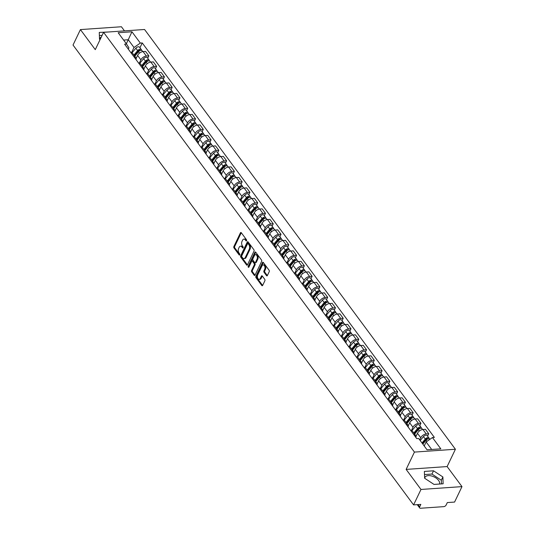 <?xml version="1.0" encoding="UTF-8"?>
<svg xmlns="http://www.w3.org/2000/svg" width="535" height="535" viewBox="0 0 535 535"><rect width="100%" height="100%" fill="white"/><g stroke="black" fill="none" stroke-linecap="round" stroke-linejoin="round"><path stroke-width="0.8" d="M246.575 240.737A0.709 0.428 -94 0 0 246.488 239.74L241.292 232.718A1.01 0.609 -94 0 0 240.857 232.478A1.01 0.609 -94 0 0 240.436 232.825L233.862 246.541A1.01 0.609 -94 0 0 233.989 247.966L239.185 254.981A0.709 0.428 -94 0 0 239.693 253.918L239.025 253.008A3.23 1.946 -94 0 1 238.63 248.454L239.172 247.31A3.23 1.946 -94 0 1 240.516 246.2A3.23 1.946 -94 0 1 241.907 246.983L242.582 247.892A0.709 0.428 -94 0 0 243.091 246.829L242.422 245.919A3.23 1.946 -94 0 1 242.021 241.365L242.569 240.222A3.23 1.946 -94 0 1 243.913 239.112A3.23 1.946 -94 0 1 245.304 239.901L245.98 240.803A0.709 0.428 -94 0 0 246.575 240.737L245.98 240.803M99.61 39.296A8.025 4.394 -154.4 0 1 99.844 38.393A8.025 4.394 -154.4 0 1 101.309 37.049M424.716 478.303A8.025 4.394 -154.4 0 1 424.957 477.401A8.025 4.394 -154.4 0 1 431.116 475.862A8.025 4.394 -154.4 0 1 438.586 480.423A8.025 4.394 -154.4 0 1 439.556 484.035M266.524 275.645A1.01 0.609 -94 0 0 266.958 275.893A1.01 0.609 -94 0 0 267.38 275.545L269.225 271.693A1.01 0.609 -94 0 0 269.098 270.269L263.327 262.478A1.01 0.609 -94 0 0 262.892 262.23A1.01 0.609 -94 0 0 262.471 262.578L255.897 276.294A1.01 0.609 -94 0 0 256.024 277.718L261.796 285.516A1.01 0.609 -94 0 0 262.23 285.757A1.01 0.609 -94 0 0 262.652 285.409L264.878 280.761A1.01 0.609 -94 0 0 264.751 279.344L262.284 276.007A1.01 0.609 -94 0 0 261.849 275.759A1.01 0.609 -94 0 0 261.428 276.107L260.324 278.414A2.702 1.625 -94 0 1 259.201 279.344A2.702 1.625 -94 0 1 257.602 277.819A2.702 1.625 -94 0 1 257.709 274.876L262.036 265.848A2.702 1.625 -94 0 1 263.153 264.919A2.702 1.625 -94 0 1 264.758 266.443A2.702 1.625 -94 0 1 264.651 269.379L263.929 270.884A1.01 0.609 -94 0 0 264.056 272.308L266.524 275.645L267.346 275.585A1.01 0.609 -94 0 0 267.353 275.599M414.431 452.088L406.132 469.402L420.985 489.458L413.582 504.906L73.021 45.04L80.424 29.585L95.277 49.641L103.569 32.327L414.431 452.088L455.419 449.253L144.564 29.492L103.569 32.327M254.011 251.149A1.01 0.609 -94 0 0 253.884 249.731L248.113 241.934A1.01 0.609 -94 0 0 247.678 241.693A1.01 0.609 -94 0 0 247.257 242.034L240.69 255.757A1.01 0.609 -94 0 0 240.81 257.174L246.582 264.972A1.01 0.609 -94 0 0 247.016 265.22A1.01 0.609 -94 0 0 247.437 264.872L254.011 251.149M255.723 252.206L261.495 260.003A1.01 0.609 -94 0 1 261.615 261.421L255.041 275.144A1.01 0.609 -94 0 1 254.627 275.485A1.01 0.609 -94 0 1 254.192 275.244L251.717 271.907A1.01 0.609 -94 0 1 251.597 270.483L254.259 264.919A1.01 0.609 -94 0 0 254.138 263.501L252.5 261.287A1.01 0.609 -94 0 0 252.065 261.04A1.01 0.609 -94 0 0 251.644 261.388L248.869 267.179A0.709 0.428 -94 0 1 248.186 266.256L254.867 252.306A1.01 0.609 -94 0 1 255.289 251.958A1.01 0.609 -94 0 1 255.723 252.206M420.985 489.458L461.979 486.616L454.576 502.071L447.32 502.572L446.163 504.98A2.06 1.197 143.5 0 1 443.782 506.645L420.584 508.25A2.06 1.197 143.5 0 1 419.667 507.922L417.246 504.652M124.474 30.876L121.418 26.75L80.424 29.585M461.979 486.616L447.126 466.567L455.419 449.253M413.582 504.906L420.838 504.405L419.687 506.812A2.06 1.197 143.5 0 0 419.667 507.922M134.044 56.891A4.735 2.749 -36.5 0 1 135.837 57.653L132.546 53.212A4.735 2.749 143.5 0 0 130.754 52.45M139.354 63.063L140.886 59.86A4.735 2.749 -36.5 0 1 146.369 56.028L143.079 51.587A4.735 2.749 143.5 0 0 137.595 55.419L136.151 58.435M143.079 51.587L145.58 51.413L148.87 55.854L147.72 58.248M135.837 57.653A4.735 2.749 -36.5 0 1 136.044 59.592M146.369 56.028L148.87 55.854M141.815 67.39A4.735 2.749 -36.5 0 1 143.614 68.152L140.324 63.712A4.735 2.749 143.5 0 0 138.532 62.943M155.498 68.747L156.641 66.347L153.358 61.906L150.857 62.08A4.735 2.749 143.5 0 0 145.373 65.912L143.928 68.935M143.614 68.152A4.735 2.749 -36.5 0 1 143.821 70.092M147.125 73.556L148.663 70.352A4.735 2.749 -36.5 0 1 154.147 66.521L156.641 66.347M149.593 77.883A4.735 2.749 -36.5 0 1 151.385 78.652L148.095 74.204A4.735 2.749 143.5 0 0 146.302 73.442M163.269 79.24L164.419 76.846L161.129 72.406L158.627 72.579A4.735 2.749 143.5 0 0 153.144 76.411L151.699 79.434M151.385 78.652A4.735 2.749 -36.5 0 1 151.592 80.584M154.903 84.055L156.434 80.852A4.735 2.749 -36.5 0 1 161.918 77.02L164.419 76.846M157.364 88.382A4.735 2.749 -36.5 0 1 159.156 89.144L155.872 84.704A4.735 2.749 143.5 0 0 154.08 83.941M171.046 89.74L172.19 87.345L168.906 82.905L166.405 83.079A4.735 2.749 143.5 0 0 160.921 86.911L159.47 89.927M159.156 89.144A4.735 2.749 -36.5 0 1 159.37 91.084M162.673 94.555L164.212 91.351A4.735 2.749 -36.5 0 1 169.689 87.519L172.19 87.345M165.141 98.881A4.735 2.749 -36.5 0 1 166.933 99.644L163.643 95.203A4.735 2.749 143.5 0 0 161.851 94.441M178.817 100.239L179.967 97.845L176.677 93.398L174.176 93.571A4.735 2.749 143.5 0 0 168.692 97.403L167.248 100.426M166.933 99.644A4.735 2.749 -36.5 0 1 167.141 101.583M170.451 105.054L171.982 101.851A4.735 2.749 -36.5 0 1 177.466 98.012L179.967 97.845M172.912 109.374A4.735 2.749 -36.5 0 1 174.704 110.143L171.421 105.703A4.735 2.749 143.5 0 0 169.622 104.934M186.595 110.738L187.738 108.337L184.448 103.897L181.953 104.071A4.735 2.749 143.5 0 0 176.47 107.903L175.019 110.926M174.704 110.143A4.735 2.749 -36.5 0 1 174.912 112.076M178.222 115.547L179.76 112.343A4.735 2.749 -36.5 0 1 185.237 108.511L187.738 108.337M180.69 119.873A4.735 2.749 -36.5 0 1 182.482 120.636L179.192 116.195A4.735 2.749 143.5 0 0 177.399 115.433M194.365 121.231L195.516 118.837L192.225 114.396L189.724 114.57A4.735 2.749 143.5 0 0 184.241 118.402L182.796 121.418M182.482 120.636A4.735 2.749 -36.5 0 1 182.689 122.575M185.999 126.046L187.531 122.843A4.735 2.749 -36.5 0 1 193.015 119.011L195.516 118.837M188.46 130.373A4.735 2.749 -36.5 0 1 190.253 131.135L186.962 126.695A4.735 2.749 143.5 0 0 185.17 125.932M202.143 131.73L203.287 129.336L199.996 124.896L197.495 125.063A4.735 2.749 143.5 0 0 192.018 128.902L190.567 131.918M190.253 131.135A4.735 2.749 -36.5 0 1 190.46 133.075M193.77 136.545L195.302 133.342A4.735 2.749 -36.5 0 1 200.785 129.51L203.287 129.336M196.238 140.872A4.735 2.749 -36.5 0 1 198.03 141.635L194.74 137.194A4.735 2.749 143.5 0 0 192.948 136.425M209.914 142.23L211.064 139.829L207.774 135.388L205.273 135.562A4.735 2.749 143.5 0 0 199.789 139.394L198.345 142.417M198.03 141.635A4.735 2.749 -36.5 0 1 198.238 143.567M201.541 147.038L203.079 143.835A4.735 2.749 -36.5 0 1 208.563 140.003L211.064 139.829M204.009 151.365A4.735 2.749 -36.5 0 1 205.801 152.127L202.511 147.687A4.735 2.749 143.5 0 0 200.719 146.924M217.685 152.722L218.835 150.328L215.545 145.888L213.044 146.062A4.735 2.749 143.5 0 0 207.567 149.894L206.115 152.916M205.801 152.127A4.735 2.749 -36.5 0 1 206.008 154.067M209.319 157.537L210.85 154.334A4.735 2.749 -36.5 0 1 216.334 150.502L218.835 150.328M211.786 161.864A4.735 2.749 -36.5 0 1 213.579 162.627L210.288 158.186A4.735 2.749 143.5 0 0 208.496 157.424M225.462 163.222L226.613 160.828L223.322 156.387L220.821 156.561A4.735 2.749 143.5 0 0 215.337 160.393L213.893 163.409M213.579 162.627A4.735 2.749 -36.5 0 1 213.786 164.566M217.09 168.037L218.628 164.833A4.735 2.749 -36.5 0 1 224.111 161.002L226.613 160.828M219.557 172.364A4.735 2.749 -36.5 0 1 221.35 173.126L218.059 168.685A4.735 2.749 143.5 0 0 216.267 167.923M233.233 173.721L234.383 171.327L231.093 166.88L228.592 167.054A4.735 2.749 143.5 0 0 223.115 170.886L221.664 173.908M221.35 173.126A4.735 2.749 -36.5 0 1 221.557 175.065M224.867 178.536L226.399 175.333A4.735 2.749 -36.5 0 1 231.882 171.494L234.383 171.327M227.335 182.856A4.735 2.749 -36.5 0 1 229.127 183.625L225.837 179.185A4.735 2.749 143.5 0 0 224.045 178.416M241.011 184.221L242.154 181.82L238.871 177.379L236.37 177.553A4.735 2.749 143.5 0 0 230.886 181.385L229.441 184.408M229.127 183.625A4.735 2.749 -36.5 0 1 229.334 185.558M232.638 189.029L234.176 185.826A4.735 2.749 -36.5 0 1 239.66 181.994L242.154 181.82M235.106 193.356A4.735 2.749 -36.5 0 1 236.898 194.118L233.608 189.678A4.735 2.749 143.5 0 0 231.815 188.915M248.782 194.713L249.932 192.319L246.642 187.879L244.141 188.052A4.735 2.749 143.5 0 0 238.657 191.884L237.212 194.9M236.898 194.118A4.735 2.749 -36.5 0 1 237.105 196.057M240.416 199.528L241.947 196.325A4.735 2.749 -36.5 0 1 247.431 192.493L249.932 192.319M242.877 203.855A4.735 2.749 -36.5 0 1 244.676 204.617L241.385 200.177A4.735 2.749 143.5 0 0 239.593 199.415M256.559 205.213L257.703 202.818L254.419 198.378L251.918 198.545A4.735 2.749 143.5 0 0 246.434 202.384L244.99 205.4M244.676 204.617A4.735 2.749 -36.5 0 1 244.883 206.557M248.186 210.028L249.725 206.824A4.735 2.749 -36.5 0 1 255.208 202.992L257.703 202.818M250.654 214.354A4.735 2.749 -36.5 0 1 252.446 215.117L249.156 210.676A4.735 2.749 143.5 0 0 247.364 209.907M264.33 215.712L265.48 213.311L262.19 208.871L259.689 209.045A4.735 2.749 143.5 0 0 254.205 212.876L252.761 215.899M252.446 215.117A4.735 2.749 -36.5 0 1 252.654 217.049M255.964 220.52L257.495 217.317A4.735 2.749 -36.5 0 1 262.979 213.485L265.48 213.311M258.425 224.847A4.735 2.749 -36.5 0 1 260.217 225.609L256.934 221.169A4.735 2.749 143.5 0 0 255.141 220.407M272.108 226.205L273.251 223.811L269.968 219.37L267.467 219.544A4.735 2.749 143.5 0 0 261.983 223.376L260.532 226.399M260.217 225.609A4.735 2.749 -36.5 0 1 260.431 227.549M263.735 231.02L265.273 227.816A4.735 2.749 -36.5 0 1 270.75 223.984L273.251 223.811M266.203 235.346A4.735 2.749 -36.5 0 1 267.995 236.109L264.705 231.668A4.735 2.749 143.5 0 0 262.912 230.906M279.879 236.704L281.029 234.31L277.739 229.869L275.237 230.043A4.735 2.749 143.5 0 0 269.754 233.875L268.309 236.891M267.995 236.109A4.735 2.749 -36.5 0 1 268.202 238.048M271.512 241.519L273.044 238.316A4.735 2.749 -36.5 0 1 278.528 234.484L281.029 234.31M273.974 245.846A4.735 2.749 -36.5 0 1 275.766 246.608L272.482 242.168A4.735 2.749 143.5 0 0 270.683 241.405M287.656 247.203L288.8 244.809L285.509 240.362L283.015 240.536A4.735 2.749 143.5 0 0 277.531 244.368L276.08 247.391M275.766 246.608A4.735 2.749 -36.5 0 1 275.973 248.548M279.283 252.018L280.822 248.808A4.735 2.749 -36.5 0 1 286.299 244.976L288.8 244.809M281.751 256.339A4.735 2.749 -36.5 0 1 283.543 257.108L280.253 252.66A4.735 2.749 143.5 0 0 278.461 251.898M295.427 257.703L296.577 255.302L293.287 250.861L290.786 251.035A4.735 2.749 143.5 0 0 285.302 254.867L283.858 257.89M283.543 257.108A4.735 2.749 -36.5 0 1 283.751 259.04M287.054 262.511L288.592 259.308A4.735 2.749 -36.5 0 1 294.076 255.476L296.577 255.302M289.522 266.838A4.735 2.749 -36.5 0 1 291.314 267.6L288.024 263.16A4.735 2.749 143.5 0 0 286.232 262.397M303.205 268.195L304.348 265.801L301.058 261.361L298.557 261.535A4.735 2.749 143.5 0 0 293.08 265.367L291.628 268.383M291.314 267.6A4.735 2.749 -36.5 0 1 291.522 269.54M294.832 273.01L296.363 269.807A4.735 2.749 -36.5 0 1 301.847 265.975L304.348 265.801M297.299 277.337A4.735 2.749 -36.5 0 1 299.092 278.1L295.801 273.659A4.735 2.749 143.5 0 0 294.009 272.897M310.975 278.695L312.126 276.301L308.835 271.86L306.334 272.027A4.735 2.749 143.5 0 0 300.851 275.866L299.406 278.882M299.092 278.1A4.735 2.749 -36.5 0 1 299.299 280.039M302.603 283.51L304.141 280.307A4.735 2.749 -36.5 0 1 309.625 276.475L312.126 276.301M305.07 287.83A4.735 2.749 -36.5 0 1 306.863 288.599L303.572 284.159A4.735 2.749 143.5 0 0 301.78 283.389M318.746 289.194L319.897 286.793L316.606 282.353L314.105 282.527A4.735 2.749 143.5 0 0 308.628 286.359L307.177 289.382M306.863 288.599A4.735 2.749 -36.5 0 1 307.07 290.532M310.38 294.003L311.912 290.799A4.735 2.749 -36.5 0 1 317.395 286.967L319.897 286.793M312.848 298.329A4.735 2.749 -36.5 0 1 314.64 299.092L311.35 294.651A4.735 2.749 143.5 0 0 309.558 293.889M326.524 299.687L327.674 297.293L324.384 292.852L321.883 293.026A4.735 2.749 143.5 0 0 316.399 296.858L314.954 299.874M314.64 299.092A4.735 2.749 -36.5 0 1 314.847 301.031M318.151 304.502L319.689 301.299A4.735 2.749 -36.5 0 1 325.173 297.467L327.674 297.293M320.619 308.829A4.735 2.749 -36.5 0 1 322.411 309.591L319.121 305.151A4.735 2.749 143.5 0 0 317.329 304.388M334.295 310.186L335.445 307.792L332.155 303.352L329.654 303.526A4.735 2.749 143.5 0 0 324.17 307.358L322.725 310.374M322.411 309.591A4.735 2.749 -36.5 0 1 322.618 311.53M325.929 315.001L327.46 311.798A4.735 2.749 -36.5 0 1 332.944 307.966L335.445 307.792M328.396 319.328A4.735 2.749 -36.5 0 1 330.189 320.09L326.898 315.65A4.735 2.749 143.5 0 0 325.106 314.888M342.072 320.686L343.216 318.292L339.932 313.844L337.431 314.018A4.735 2.749 143.5 0 0 331.947 317.85L330.503 320.873M330.189 320.09A4.735 2.749 -36.5 0 1 330.396 322.03M333.7 325.501L335.238 322.291A4.735 2.749 -36.5 0 1 340.721 318.459L343.216 318.292M336.167 329.821A4.735 2.749 -36.5 0 1 337.959 330.59L334.669 326.143A4.735 2.749 143.5 0 0 332.877 325.38M349.843 331.178L350.993 328.784L347.703 324.344L345.202 324.518A4.735 2.749 143.5 0 0 339.718 328.35L338.274 331.372M337.959 330.59A4.735 2.749 -36.5 0 1 338.167 332.523M341.477 335.993L343.009 332.79A4.735 2.749 -36.5 0 1 348.492 328.958L350.993 328.784M343.938 340.32A4.735 2.749 -36.5 0 1 345.73 341.083L342.447 336.642A4.735 2.749 143.5 0 0 340.655 335.88M357.621 341.678L358.764 339.284L355.481 334.843L352.98 335.017A4.735 2.749 143.5 0 0 347.496 338.849L346.051 341.865M345.73 341.083A4.735 2.749 -36.5 0 1 345.944 343.022M349.248 346.493L350.786 343.289A4.735 2.749 -36.5 0 1 356.263 339.457L358.764 339.284M351.716 350.82A4.735 2.749 -36.5 0 1 353.508 351.582L350.218 347.141A4.735 2.749 143.5 0 0 348.425 346.379M365.392 352.177L366.542 349.783L363.252 345.342L360.75 345.51A4.735 2.749 143.5 0 0 355.267 349.342L353.822 352.364M353.508 351.582A4.735 2.749 -36.5 0 1 353.715 353.521M357.026 356.992L358.557 353.789A4.735 2.749 -36.5 0 1 364.041 349.957L366.542 349.783M359.487 361.312A4.735 2.749 -36.5 0 1 361.279 362.081L357.995 357.641A4.735 2.749 143.5 0 0 356.203 356.872M373.169 362.677L374.313 360.276L371.029 355.835L368.528 356.009A4.735 2.749 143.5 0 0 363.044 359.841L361.593 362.864M361.279 362.081A4.735 2.749 -36.5 0 1 361.493 364.014M364.796 367.485L366.335 364.281A4.735 2.749 -36.5 0 1 371.812 360.45L374.313 360.276M367.264 371.812A4.735 2.749 -36.5 0 1 369.056 372.574L365.766 368.133A4.735 2.749 143.5 0 0 363.974 367.371M380.94 373.169L382.09 370.775L378.8 366.335L376.299 366.508A4.735 2.749 143.5 0 0 370.815 370.34L369.371 373.356M369.056 372.574A4.735 2.749 -36.5 0 1 369.264 374.513M372.574 377.984L374.105 374.781A4.735 2.749 -36.5 0 1 379.589 370.949L382.09 370.775M375.035 382.311A4.735 2.749 -36.5 0 1 376.827 383.073L373.544 378.633A4.735 2.749 143.5 0 0 371.745 377.87M388.718 383.669L389.861 381.274L386.571 376.834L384.077 377.008A4.735 2.749 143.5 0 0 378.593 380.84L377.142 383.856M376.827 383.073A4.735 2.749 -36.5 0 1 377.035 385.013M380.345 388.484L381.883 385.28A4.735 2.749 -36.5 0 1 387.36 381.448L389.861 381.274M382.813 392.81A4.735 2.749 -36.5 0 1 384.605 393.573L381.315 389.132A4.735 2.749 143.5 0 0 379.522 388.363M396.488 394.168L397.639 391.767L394.348 387.327L391.847 387.5A4.735 2.749 143.5 0 0 386.364 391.332L384.919 394.355M384.605 393.573A4.735 2.749 -36.5 0 1 384.812 395.512M388.116 398.976L389.654 395.773A4.735 2.749 -36.5 0 1 395.138 391.941L397.639 391.767M390.583 403.303A4.735 2.749 -36.5 0 1 392.376 404.072L389.085 399.625A4.735 2.749 143.5 0 0 387.293 398.863M404.266 404.661L405.41 402.266L402.119 397.826L399.618 398A4.735 2.749 143.5 0 0 394.141 401.832L392.69 404.855M392.376 404.072A4.735 2.749 -36.5 0 1 392.583 406.005M395.893 409.476L397.425 406.272A4.735 2.749 -36.5 0 1 402.909 402.44L405.41 402.266M398.361 413.802A4.735 2.749 -36.5 0 1 400.153 414.565L396.863 410.124A4.735 2.749 143.5 0 0 395.071 409.362M412.037 415.16L413.187 412.766L409.897 408.325L407.396 408.499A4.735 2.749 143.5 0 0 401.912 412.331L400.468 415.347M400.153 414.565A4.735 2.749 -36.5 0 1 400.361 416.504M403.664 419.975L405.202 416.772A4.735 2.749 -36.5 0 1 410.686 412.94L413.187 412.766M406.132 424.302A4.735 2.749 -36.5 0 1 407.924 425.064L404.634 420.624A4.735 2.749 143.5 0 0 402.842 419.861M419.808 425.659L420.958 423.265L417.668 418.825L415.167 418.992A4.735 2.749 143.5 0 0 409.69 422.824L408.238 425.847M407.924 425.064A4.735 2.749 -36.5 0 1 408.131 427.004M411.442 430.474L412.973 427.271A4.735 2.749 -36.5 0 1 418.457 423.432L420.958 423.265M413.909 434.794A4.735 2.749 -36.5 0 1 415.702 435.564L412.411 431.123A4.735 2.749 143.5 0 0 410.619 430.354M427.585 436.159L428.736 433.758L425.445 429.317L422.944 429.491A4.735 2.749 143.5 0 0 417.46 433.323L416.016 436.346M415.702 435.564A4.735 2.749 -36.5 0 1 415.909 437.496M419.721 439.91L420.751 437.764A4.735 2.749 -36.5 0 1 426.234 433.932L428.736 433.758M431.698 449.48L426.127 441.957L432.447 437.543L440.813 448.845L427.044 449.801L418.671 438.493L416.745 438.626L124.622 44.171L126.548 44.037L128.922 47.849L128.306 49.14M131.577 52.564L134.004 47.495L128.273 39.757L123.618 40.078M126.354 43.77L131.951 31.779L140.324 43.081L134.004 47.495M126.548 44.037L118.175 32.729L131.951 31.779M432.447 437.543L434.373 437.409L142.25 42.947L140.324 43.081M108.685 31.973L99.269 32.421L99.51 39.229L100.085 39.61M406.132 469.402L447.126 466.567M443.134 483.787L442.893 476.973L433.517 470.8L424.382 471.429L424.623 478.236L433.999 484.416L443.134 483.787M426.127 441.957L424.208 445.969M139.949 47.749L142.25 42.947M102.111 35.377L99.383 35.564M441.462 483.901L441.328 480.236L431.952 474.057L424.489 474.572M441.328 480.236L442.893 476.973M431.952 474.057L433.517 470.8M246.642 240.536L246.127 239.84A3.23 1.946 -94 0 0 244.729 239.058L243.913 239.112M240.516 246.2L241.338 246.14A3.23 1.946 -94 0 1 242.729 246.929L243.244 247.625M241.285 232.712A1.01 0.609 -94 0 0 241.258 232.765L234.684 246.481A1.01 0.609 -94 0 0 234.805 247.906L239.847 254.713M248.106 241.927A1.01 0.609 -94 0 0 248.079 241.98L241.506 255.697A1.01 0.609 -94 0 0 241.633 257.121L247.404 264.912A1.01 0.609 -94 0 0 247.411 264.925L246.582 264.972M248.14 243.726A0.709 0.428 -94 0 0 247.544 243.799L241.773 255.844A0.709 0.428 -94 0 0 241.86 256.84L242.569 257.796A3.23 1.946 -94 0 0 243.96 258.579A3.23 1.946 -94 0 0 245.304 257.469L249.25 249.236A3.23 1.946 -94 0 0 248.849 244.689L248.14 243.726L248.962 243.672A0.709 0.428 -94 0 0 248.655 243.499L247.839 243.559M243.96 258.579L244.783 258.525A3.23 1.946 -94 0 0 246.127 257.415L245.304 257.469M248.962 243.672L249.671 244.629A3.23 1.946 -94 0 1 250.066 249.183L246.127 257.415M252.065 261.04L252.881 260.986A1.01 0.609 -94 0 1 253.316 261.227L254.954 263.441A1.01 0.609 -94 0 1 255.081 264.865L252.413 270.429A1.01 0.609 -94 0 0 252.54 271.854L255.008 275.184A1.01 0.609 -94 0 0 255.014 275.197M255.717 252.199A1.01 0.609 -94 0 0 255.683 252.252L249.002 266.196A0.709 0.428 -94 0 0 248.976 266.958M257.027 259.147A2.702 1.625 -94 0 0 257.134 256.212A2.702 1.625 -94 0 0 255.529 254.687A2.702 1.625 -94 0 0 254.413 255.616L252.888 258.8A1.01 0.609 -94 0 0 253.008 260.217L254.647 262.431A1.01 0.609 -94 0 0 255.081 262.678A1.01 0.609 -94 0 0 255.503 262.331L257.027 259.147L257.843 259.094A2.702 1.625 -94 0 0 257.95 256.151A2.702 1.625 -94 0 0 256.352 254.627L255.529 254.687M255.081 262.678L255.904 262.618A1.01 0.609 -94 0 0 256.325 262.27L255.503 262.331M257.843 259.094L256.325 262.27M263.153 264.919L263.976 264.865A2.702 1.625 -94 0 1 265.581 266.383A2.702 1.625 -94 0 1 265.474 269.326L264.751 270.83A1.01 0.609 -94 0 0 264.872 272.255L267.346 275.585M259.201 279.344L260.023 279.283A2.702 1.625 -94 0 0 261.147 278.354L260.324 278.414M262.277 275.993A1.01 0.609 -94 0 0 262.25 276.047L261.147 278.354M263.32 262.471A1.01 0.609 -94 0 0 263.294 262.524L256.72 276.241A1.01 0.609 -94 0 0 256.847 277.665L262.618 285.456A1.01 0.609 -94 0 0 262.625 285.463L261.796 285.516M134.78 56.228L138.485 51.768A2.575 1.498 -36.5 0 1 142.176 50.751L142.805 51.614M134.874 56.115L135.87 54.035M134.432 55.76L138.478 50.892A1.237 0.716 -36.5 0 1 140.25 50.404A1.237 0.716 -36.5 0 1 140.304 50.504M133.931 55.078L137.635 50.624A2.575 1.498 -36.5 0 1 141.327 49.608A2.575 1.498 -36.5 0 1 141.501 50.37M132.051 52.764L135.843 48.203A2.575 1.498 -36.5 0 1 139.535 47.187L141.327 49.608M142.551 66.721L146.256 62.267A2.575 1.498 -36.5 0 1 149.947 61.251L150.582 62.107M142.644 66.607L143.641 64.528M142.21 66.26L146.256 61.391A1.237 0.716 -36.5 0 1 148.028 60.903A1.237 0.716 -36.5 0 1 148.075 60.997M141.708 65.578L145.413 61.124A2.575 1.498 -36.5 0 1 149.098 60.107A2.575 1.498 -36.5 0 1 149.272 60.863M139.822 63.264L143.614 58.703A2.575 1.498 -36.5 0 1 147.306 57.686L149.098 60.107M150.328 77.221L154.033 72.767A2.575 1.498 -36.5 0 1 157.718 71.75L158.353 72.606M150.422 77.107L151.418 75.027M149.981 76.752L154.026 71.891A1.237 0.716 -36.5 0 1 155.799 71.402A1.237 0.716 -36.5 0 1 155.852 71.496M149.479 76.077L153.184 71.623A2.575 1.498 -36.5 0 1 156.875 70.607A2.575 1.498 -36.5 0 1 157.049 71.362M147.593 73.763L151.392 69.202A2.575 1.498 -36.5 0 1 155.076 68.186L156.875 70.607M158.099 87.72L161.804 83.266A2.575 1.498 -36.5 0 1 165.496 82.25L166.131 83.106M158.193 87.606L159.189 85.526M157.758 87.252L161.804 82.39A1.237 0.716 -36.5 0 1 163.57 81.902A1.237 0.716 -36.5 0 1 163.623 81.995M157.257 86.576L160.961 82.122A2.575 1.498 -36.5 0 1 164.646 81.106A2.575 1.498 -36.5 0 1 164.82 81.862M155.371 84.256L159.162 79.695A2.575 1.498 -36.5 0 1 162.854 78.678L164.646 81.106M165.877 98.213L169.582 93.759A2.575 1.498 -36.5 0 1 173.266 92.742L173.902 93.598M165.97 98.099L166.967 96.026M165.529 97.751L169.575 92.883A1.237 0.716 -36.5 0 1 171.347 92.394A1.237 0.716 -36.5 0 1 171.401 92.488M165.027 97.069L168.732 92.615A2.575 1.498 -36.5 0 1 172.424 91.599A2.575 1.498 -36.5 0 1 172.598 92.354M163.142 94.755L166.94 90.194A2.575 1.498 -36.5 0 1 170.625 89.178L172.424 91.599M173.648 108.712L177.352 104.258A2.575 1.498 -36.5 0 1 181.044 103.242L181.679 104.098M173.741 108.598L174.738 106.518M173.307 108.244L177.352 103.382A1.237 0.716 -36.5 0 1 179.118 102.894A1.237 0.716 -36.5 0 1 179.172 102.987M172.805 107.568L176.51 103.115A2.575 1.498 -36.5 0 1 180.195 102.098A2.575 1.498 -36.5 0 1 180.369 102.854M170.919 105.255L174.711 100.694A2.575 1.498 -36.5 0 1 178.402 99.677L180.195 102.098M181.425 119.211L185.13 114.757A2.575 1.498 -36.5 0 1 188.815 113.741L189.45 114.597M181.519 119.098L182.515 117.018M181.077 118.743L185.123 113.881A1.237 0.716 -36.5 0 1 186.896 113.393A1.237 0.716 -36.5 0 1 186.949 113.487M180.576 118.068L184.281 113.614A2.575 1.498 -36.5 0 1 187.972 112.597A2.575 1.498 -36.5 0 1 188.146 113.353M178.69 115.754L182.488 111.186A2.575 1.498 -36.5 0 1 186.173 110.17L187.972 112.597M189.196 129.711L192.901 125.25A2.575 1.498 -36.5 0 1 196.592 124.234L197.228 125.096M189.29 129.597L190.286 127.517M188.855 129.243L192.901 124.374A1.237 0.716 -36.5 0 1 194.666 123.886A1.237 0.716 -36.5 0 1 194.72 123.986M188.347 128.56L192.052 124.107A2.575 1.498 -36.5 0 1 195.743 123.09A2.575 1.498 -36.5 0 1 195.917 123.852M186.468 126.247L190.259 121.686A2.575 1.498 -36.5 0 1 193.951 120.669L195.743 123.09M196.974 140.203L200.678 135.75A2.575 1.498 -36.5 0 1 204.363 134.733L204.999 135.589M197.067 140.09L198.064 138.01M196.626 139.742L200.672 134.874A1.237 0.716 -36.5 0 1 202.444 134.385A1.237 0.716 -36.5 0 1 202.498 134.479M196.124 139.06L199.829 134.606A2.575 1.498 -36.5 0 1 203.521 133.589A2.575 1.498 -36.5 0 1 203.695 134.345M194.238 136.746L198.037 132.185A2.575 1.498 -36.5 0 1 201.722 131.169L203.521 133.589M204.745 150.703L208.449 146.249A2.575 1.498 -36.5 0 1 212.141 145.232L212.776 146.088M204.838 150.589L205.835 148.509M204.397 150.235L208.443 145.373A1.237 0.716 -36.5 0 1 210.215 144.885A1.237 0.716 -36.5 0 1 210.268 144.978M203.895 149.559L207.6 145.105A2.575 1.498 -36.5 0 1 211.292 144.089A2.575 1.498 -36.5 0 1 211.465 144.845M202.016 147.245L205.808 142.684A2.575 1.498 -36.5 0 1 209.499 141.668L211.292 144.089M212.522 161.202L216.227 156.748A2.575 1.498 -36.5 0 1 219.912 155.732L220.547 156.588M212.616 161.088L213.612 159.009M212.174 160.734L216.22 155.872A1.237 0.716 -36.5 0 1 217.992 155.384A1.237 0.716 -36.5 0 1 218.046 155.478M211.673 160.059L215.378 155.605A2.575 1.498 -36.5 0 1 219.062 154.588A2.575 1.498 -36.5 0 1 219.236 155.344M209.787 157.738L213.585 153.177A2.575 1.498 -36.5 0 1 217.27 152.161L219.062 154.588M220.293 171.695L223.998 167.241A2.575 1.498 -36.5 0 1 227.689 166.224L228.318 167.081M220.387 171.581L221.383 169.508M219.945 171.233L223.991 166.365A1.237 0.716 -36.5 0 1 225.763 165.877A1.237 0.716 -36.5 0 1 225.817 165.97M219.444 170.551L223.148 166.097A2.575 1.498 -36.5 0 1 226.84 165.081A2.575 1.498 -36.5 0 1 227.014 165.837M217.564 168.237L221.356 163.677A2.575 1.498 -36.5 0 1 225.048 162.66L226.84 165.081M228.064 182.194L231.769 177.74A2.575 1.498 -36.5 0 1 235.46 176.724L236.095 177.58M228.164 182.081L229.154 180.001M227.723 181.726L231.769 176.864A1.237 0.716 -36.5 0 1 233.541 176.376A1.237 0.716 -36.5 0 1 233.588 176.47M227.221 181.051L230.926 176.597A2.575 1.498 -36.5 0 1 234.611 175.58A2.575 1.498 -36.5 0 1 234.785 176.336M225.335 178.737L229.134 174.176A2.575 1.498 -36.5 0 1 232.819 173.159L234.611 175.58M235.841 192.694L239.546 188.24A2.575 1.498 -36.5 0 1 243.231 187.223L243.866 188.079M235.935 192.58L236.931 190.5M235.494 192.225L239.54 187.364A1.237 0.716 -36.5 0 1 241.312 186.875A1.237 0.716 -36.5 0 1 241.365 186.969M234.992 191.55L238.697 187.096A2.575 1.498 -36.5 0 1 242.388 186.08A2.575 1.498 -36.5 0 1 242.562 186.835M233.113 189.236L236.905 184.669A2.575 1.498 -36.5 0 1 240.596 183.652L242.388 186.08M243.612 203.186L247.317 198.732A2.575 1.498 -36.5 0 1 251.009 197.716L251.644 198.579M243.706 203.079L244.702 200.999M243.271 202.725L247.317 197.856A1.237 0.716 -36.5 0 1 249.089 197.368A1.237 0.716 -36.5 0 1 249.136 197.468M242.77 202.043L246.474 197.589A2.575 1.498 -36.5 0 1 250.159 196.572A2.575 1.498 -36.5 0 1 250.333 197.335M240.884 199.729L244.676 195.168A2.575 1.498 -36.5 0 1 248.367 194.151L250.159 196.572M251.39 213.686L255.095 209.232A2.575 1.498 -36.5 0 1 258.779 208.215L259.415 209.071M251.483 213.572L252.48 211.492M251.042 213.218L255.088 208.356A1.237 0.716 -36.5 0 1 256.86 207.868A1.237 0.716 -36.5 0 1 256.914 207.961M250.54 212.542L254.245 208.088A2.575 1.498 -36.5 0 1 257.937 207.072A2.575 1.498 -36.5 0 1 258.111 207.827M248.655 210.228L252.453 205.667A2.575 1.498 -36.5 0 1 256.138 204.651L257.937 207.072M259.161 224.185L262.866 219.731A2.575 1.498 -36.5 0 1 266.557 218.715L267.192 219.571M259.254 224.071L260.251 221.992M258.82 223.717L262.866 218.855A1.237 0.716 -36.5 0 1 264.631 218.367A1.237 0.716 -36.5 0 1 264.685 218.461M258.318 223.041L262.023 218.588A2.575 1.498 -36.5 0 1 265.708 217.571A2.575 1.498 -36.5 0 1 265.882 218.327M256.432 220.728L260.224 216.167A2.575 1.498 -36.5 0 1 263.915 215.15L265.708 217.571M266.938 234.684L270.643 230.231A2.575 1.498 -36.5 0 1 274.328 229.214L274.963 230.07M267.032 234.571L268.028 232.491M266.59 234.216L270.636 229.354A1.237 0.716 -36.5 0 1 272.409 228.866A1.237 0.716 -36.5 0 1 272.462 228.96M266.089 233.541L269.794 229.08A2.575 1.498 -36.5 0 1 273.485 228.071A2.575 1.498 -36.5 0 1 273.659 228.826M264.203 231.22L268.002 226.659A2.575 1.498 -36.5 0 1 271.686 225.643L273.485 228.071M274.709 245.177L278.414 240.723A2.575 1.498 -36.5 0 1 282.105 239.707L282.741 240.563M274.803 245.063L275.799 242.99M274.368 244.716L278.414 239.847A1.237 0.716 -36.5 0 1 280.179 239.359A1.237 0.716 -36.5 0 1 280.233 239.453M273.866 244.034L277.571 239.58A2.575 1.498 -36.5 0 1 281.256 238.563A2.575 1.498 -36.5 0 1 281.43 239.319M271.981 241.72L275.772 237.159A2.575 1.498 -36.5 0 1 279.464 236.142L281.256 238.563M282.487 255.676L286.192 251.223A2.575 1.498 -36.5 0 1 289.876 250.206L290.512 251.062M282.58 255.563L283.577 253.483M282.139 255.208L286.185 250.347A1.237 0.716 -36.5 0 1 287.957 249.858A1.237 0.716 -36.5 0 1 288.011 249.952M281.637 254.533L285.342 250.079A2.575 1.498 -36.5 0 1 289.034 249.063A2.575 1.498 -36.5 0 1 289.208 249.818M279.751 252.219L283.55 247.658A2.575 1.498 -36.5 0 1 287.235 246.642L289.034 249.063M290.258 266.176L293.962 261.722A2.575 1.498 -36.5 0 1 297.654 260.705L298.289 261.561M290.351 266.062L291.348 263.982M289.916 265.708L293.962 260.846A1.237 0.716 -36.5 0 1 295.728 260.358A1.237 0.716 -36.5 0 1 295.781 260.451M289.408 265.032L293.113 260.578A2.575 1.498 -36.5 0 1 296.805 259.562A2.575 1.498 -36.5 0 1 296.978 260.318M287.529 262.718L291.321 258.151A2.575 1.498 -36.5 0 1 295.012 257.134L296.805 259.562M298.035 276.669L301.74 272.215A2.575 1.498 -36.5 0 1 305.425 271.198L306.06 272.061M298.129 276.562L299.125 274.482M297.687 276.207L301.733 271.339A1.237 0.716 -36.5 0 1 303.505 270.85A1.237 0.716 -36.5 0 1 303.559 270.951M297.186 275.525L300.891 271.071A2.575 1.498 -36.5 0 1 304.575 270.055A2.575 1.498 -36.5 0 1 304.756 270.81M295.3 273.211L299.098 268.65A2.575 1.498 -36.5 0 1 302.783 267.634L304.575 270.055M305.806 287.168L309.511 282.714A2.575 1.498 -36.5 0 1 313.202 281.698L313.838 282.554M305.9 287.054L306.896 284.974M305.458 286.7L309.504 281.838A1.237 0.716 -36.5 0 1 311.276 281.35A1.237 0.716 -36.5 0 1 311.33 281.443M304.957 286.024L308.662 281.57A2.575 1.498 -36.5 0 1 312.353 280.554A2.575 1.498 -36.5 0 1 312.527 281.31M303.077 283.71L306.869 279.15A2.575 1.498 -36.5 0 1 310.561 278.133L312.353 280.554M313.584 297.667L317.288 293.213A2.575 1.498 -36.5 0 1 320.973 292.197L321.609 293.053M313.677 297.554L314.674 295.474M313.236 297.199L317.282 292.337A1.237 0.716 -36.5 0 1 319.054 291.849A1.237 0.716 -36.5 0 1 319.107 291.943M312.734 296.524L316.439 292.07A2.575 1.498 -36.5 0 1 320.124 291.053A2.575 1.498 -36.5 0 1 320.298 291.809M310.848 294.21L314.647 289.649A2.575 1.498 -36.5 0 1 318.332 288.632L320.124 291.053M321.354 308.167L325.059 303.713A2.575 1.498 -36.5 0 1 328.751 302.696L329.379 303.552M321.448 308.053L322.445 305.973M321.007 307.699L325.053 302.83A1.237 0.716 -36.5 0 1 326.825 302.349A1.237 0.716 -36.5 0 1 326.878 302.442M320.505 307.023L324.21 302.563A2.575 1.498 -36.5 0 1 327.901 301.546A2.575 1.498 -36.5 0 1 328.075 302.308M318.626 304.703L322.418 300.142A2.575 1.498 -36.5 0 1 326.109 299.125L327.901 301.546M329.125 318.659L332.83 314.205A2.575 1.498 -36.5 0 1 336.522 313.189L337.157 314.045M329.226 318.546L330.215 316.473M328.784 318.198L332.83 313.329A1.237 0.716 -36.5 0 1 334.602 312.841A1.237 0.716 -36.5 0 1 334.649 312.935M328.283 317.516L331.988 313.062A2.575 1.498 -36.5 0 1 335.672 312.045A2.575 1.498 -36.5 0 1 335.846 312.801M326.397 315.202L330.195 310.641A2.575 1.498 -36.5 0 1 333.88 309.625L335.672 312.045M336.903 329.159L340.608 324.705A2.575 1.498 -36.5 0 1 344.293 323.688L344.928 324.544M336.996 329.045L337.993 326.965M336.555 328.691L340.601 323.829A1.237 0.716 -36.5 0 1 342.373 323.341A1.237 0.716 -36.5 0 1 342.427 323.434M336.054 328.015L339.758 323.561A2.575 1.498 -36.5 0 1 343.45 322.545A2.575 1.498 -36.5 0 1 343.624 323.3M334.174 325.701L337.966 321.14A2.575 1.498 -36.5 0 1 341.658 320.124L343.45 322.545M344.674 339.658L348.379 335.204A2.575 1.498 -36.5 0 1 352.07 334.188L352.705 335.044M344.767 339.544L345.764 337.465M344.333 339.19L348.379 334.328A1.237 0.716 -36.5 0 1 350.151 333.84A1.237 0.716 -36.5 0 1 350.198 333.934M343.831 338.515L347.536 334.061A2.575 1.498 -36.5 0 1 351.221 333.044A2.575 1.498 -36.5 0 1 351.395 333.8M341.945 336.201L345.737 331.633A2.575 1.498 -36.5 0 1 349.429 330.617L351.221 333.044M352.451 350.151L356.156 345.697A2.575 1.498 -36.5 0 1 359.841 344.68L360.476 345.543M352.545 350.037L353.541 347.964M352.104 349.689L356.149 344.821A1.237 0.716 -36.5 0 1 357.922 344.333A1.237 0.716 -36.5 0 1 357.975 344.433M351.602 349.007L355.307 344.553A2.575 1.498 -36.5 0 1 358.998 343.537A2.575 1.498 -36.5 0 1 359.172 344.293M349.716 346.693L353.515 342.132A2.575 1.498 -36.5 0 1 357.199 341.116L358.998 343.537M360.222 360.65L363.927 356.196A2.575 1.498 -36.5 0 1 367.619 355.18L368.254 356.036M360.316 360.536L361.312 358.457M359.881 360.182L363.927 355.32A1.237 0.716 -36.5 0 1 365.693 354.832A1.237 0.716 -36.5 0 1 365.746 354.926M359.38 359.507L363.084 355.053A2.575 1.498 -36.5 0 1 366.769 354.036A2.575 1.498 -36.5 0 1 366.943 354.792M357.494 357.193L361.285 352.632A2.575 1.498 -36.5 0 1 364.977 351.615L366.769 354.036M368 371.15L371.705 366.696A2.575 1.498 -36.5 0 1 375.389 365.679L376.025 366.535M368.093 371.036L369.09 368.956M367.652 370.681L371.698 365.82A1.237 0.716 -36.5 0 1 373.47 365.331A1.237 0.716 -36.5 0 1 373.524 365.425M367.15 370.006L370.855 365.552A2.575 1.498 -36.5 0 1 374.547 364.536A2.575 1.498 -36.5 0 1 374.721 365.291M365.265 367.692L369.063 363.125A2.575 1.498 -36.5 0 1 372.748 362.115L374.547 364.536M375.771 381.649L379.476 377.188A2.575 1.498 -36.5 0 1 383.167 376.179L383.802 377.035M375.864 381.535L376.861 379.455M375.43 381.181L379.476 376.312A1.237 0.716 -36.5 0 1 381.241 375.831A1.237 0.716 -36.5 0 1 381.294 375.924M374.928 380.505L378.633 376.045A2.575 1.498 -36.5 0 1 382.318 375.028A2.575 1.498 -36.5 0 1 382.492 375.791M373.042 378.185L376.834 373.624A2.575 1.498 -36.5 0 1 380.525 372.607L382.318 375.028M383.548 392.142L387.253 387.688A2.575 1.498 -36.5 0 1 390.938 386.671L391.573 387.527M383.642 392.028L384.638 389.955M383.2 391.68L387.246 386.812A1.237 0.716 -36.5 0 1 389.019 386.323A1.237 0.716 -36.5 0 1 389.072 386.417M382.699 390.998L386.404 386.544A2.575 1.498 -36.5 0 1 390.095 385.528A2.575 1.498 -36.5 0 1 390.269 386.283M380.813 388.684L384.611 384.123A2.575 1.498 -36.5 0 1 388.296 383.107L390.095 385.528M391.319 402.641L395.024 398.187A2.575 1.498 -36.5 0 1 398.715 397.171L399.351 398.027M391.413 402.527L392.409 400.447M390.971 402.173L395.024 397.311A1.237 0.716 -36.5 0 1 396.789 396.823A1.237 0.716 -36.5 0 1 396.843 396.916M390.47 401.497L394.175 397.044A2.575 1.498 -36.5 0 1 397.866 396.027A2.575 1.498 -36.5 0 1 398.04 396.783M388.591 399.184L392.382 394.623A2.575 1.498 -36.5 0 1 396.074 393.606L397.866 396.027M399.097 413.14L402.802 408.686A2.575 1.498 -36.5 0 1 406.486 407.67L407.122 408.526M399.19 413.027L400.187 410.947M398.749 412.672L402.795 407.81A1.237 0.716 -36.5 0 1 404.567 407.322A1.237 0.716 -36.5 0 1 404.62 407.416M398.247 411.997L401.952 407.543A2.575 1.498 -36.5 0 1 405.637 406.526A2.575 1.498 -36.5 0 1 405.818 407.282M396.361 409.683L400.16 405.115A2.575 1.498 -36.5 0 1 403.845 404.099L405.637 406.526M406.867 423.633L410.572 419.179A2.575 1.498 -36.5 0 1 414.264 418.163L414.899 419.025M406.961 423.519L407.958 421.446M406.52 423.172L410.566 418.303A1.237 0.716 -36.5 0 1 412.338 417.815A1.237 0.716 -36.5 0 1 412.391 417.909M406.018 422.489L409.723 418.036A2.575 1.498 -36.5 0 1 413.415 417.019A2.575 1.498 -36.5 0 1 413.588 417.775M404.139 420.176L407.931 415.615A2.575 1.498 -36.5 0 1 411.622 414.598L413.415 417.019M414.638 434.132L418.35 429.679A2.575 1.498 -36.5 0 1 422.035 428.662L422.67 429.518M414.739 434.019L415.735 431.939M414.297 433.664L418.343 428.803A1.237 0.716 -36.5 0 1 420.115 428.314A1.237 0.716 -36.5 0 1 420.169 428.408M413.796 432.989L417.501 428.535A2.575 1.498 -36.5 0 1 421.185 427.518A2.575 1.498 -36.5 0 1 421.359 428.274M411.91 430.675L415.708 426.114A2.575 1.498 -36.5 0 1 419.393 425.098L421.185 427.518M422.837 444.124L426.121 440.178A2.575 1.498 -36.5 0 1 429.812 439.161L429.919 439.309M422.75 444.01L423.506 442.438M422.489 443.655L426.114 439.302A1.237 0.716 -36.5 0 1 427.886 438.814A1.237 0.716 -36.5 0 1 427.94 438.907M421.988 442.98L425.271 439.034A2.575 1.498 -36.5 0 1 428.963 438.018A2.575 1.498 -36.5 0 1 429.137 438.774M420.196 440.559L423.479 436.607A2.575 1.498 -36.5 0 1 427.171 435.59L428.963 438.018M418.457 423.432L415.167 418.992M410.686 412.94L407.396 408.499M402.909 402.44L399.618 398M395.138 391.941L391.847 387.5M387.36 381.448L384.077 377.008M379.589 370.949L376.299 366.508M371.812 360.45L368.528 356.009M364.041 349.957L360.75 345.51M356.263 339.457L352.98 335.017M348.492 328.958L345.202 324.518M340.721 318.459L337.431 314.018M332.944 307.966L329.654 303.526M325.173 297.467L321.883 293.026M317.395 286.967L314.105 282.527M309.625 276.475L306.334 272.027M301.847 265.975L298.557 261.535M294.076 255.476L290.786 251.035M286.299 244.976L283.015 240.536M278.528 234.484L275.237 230.043M270.75 223.984L267.467 219.544M262.979 213.485L259.689 209.045M255.208 202.992L251.918 198.545M247.431 192.493L244.141 188.052M239.66 181.994L236.37 177.553M231.882 171.494L228.592 167.054M224.111 161.002L220.821 156.561M216.334 150.502L213.044 146.062M208.563 140.003L205.273 135.562M200.785 129.51L197.495 125.063M193.015 119.011L189.724 114.57M185.237 108.511L181.953 104.071M177.466 98.012L174.176 93.571M169.689 87.519L166.405 83.079M161.918 77.02L158.627 72.579M154.147 66.521L150.857 62.08M426.234 433.932L422.944 429.491M420.751 437.764L417.46 433.323M412.973 427.271L409.69 422.824M405.202 416.772L401.912 412.331M397.425 406.272L394.141 401.832M389.654 395.773L386.364 391.332M381.883 385.28L378.593 380.84M374.105 374.781L370.815 370.34M366.335 364.281L363.044 359.841M358.557 353.789L355.267 349.342M350.786 343.289L347.496 338.849M343.009 332.79L339.718 328.35M335.238 322.291L331.947 317.85M327.46 311.798L324.17 307.358M319.689 301.299L316.399 296.858M311.912 290.799L308.628 286.359M304.141 280.307L300.851 275.866M296.363 269.807L293.08 265.367M288.592 259.308L285.302 254.867M280.822 248.808L277.531 244.368M273.044 238.316L269.754 233.875M265.273 227.816L261.983 223.376M257.495 217.317L254.205 212.876M249.725 206.824L246.434 202.384M241.947 196.325L238.657 191.884M234.176 185.826L230.886 181.385M226.399 175.333L223.115 170.886M218.628 164.833L215.337 160.393M210.85 154.334L207.567 149.894M203.079 143.835L199.789 139.394M195.302 133.342L192.018 128.902M187.531 122.843L184.241 118.402M179.76 112.343L176.47 107.903M171.982 101.851L168.692 97.403M164.212 91.351L160.921 86.911M156.434 80.852L153.144 76.411M148.663 70.352L145.373 65.912M140.886 59.86L137.595 55.419M418.042 504.599L419.687 506.812M246.127 239.84L245.304 239.901M243.164 247.852L242.582 247.892M242.729 246.929L241.907 246.983M239.767 254.941L239.185 254.981M234.805 247.906L233.989 247.966M234.684 246.481L233.862 246.541M241.258 232.765L240.436 232.825M241.633 257.121L240.81 257.174M241.506 255.697L240.69 255.757M248.079 241.98L247.257 242.034M250.066 249.183L249.25 249.236M249.671 244.629L248.849 244.689M255.008 275.184L254.192 275.244M252.54 271.854L251.717 271.907M252.413 270.429L251.597 270.483M255.081 264.865L254.259 264.919M254.954 263.441L254.138 263.501M253.316 261.227L252.5 261.287M249.002 266.196L248.186 266.256M255.683 252.252L254.867 252.306M264.872 272.255L264.056 272.308M264.751 270.83L263.929 270.884M265.474 269.326L264.651 269.379M262.25 276.047L261.428 276.107M256.847 277.665L256.024 277.718M256.72 276.241L255.897 276.294M263.294 262.524L262.471 262.578M138.485 51.768L139.488 53.132M139.608 50.223L139.929 50.651M135.843 48.203L137.635 50.624M146.256 62.267L147.265 63.625M147.386 60.716L147.707 61.15M143.614 58.703L145.413 61.124M154.033 72.767L155.036 74.124M155.157 71.215L155.478 71.65M151.392 69.202L153.184 71.623M161.804 83.266L162.814 84.624M162.934 81.715L163.255 82.149M159.162 79.695L160.961 82.122M169.582 93.759L170.585 95.123M170.705 92.207L171.026 92.642M166.94 90.194L168.732 92.615M177.352 104.258L178.362 105.616M178.483 102.707L178.804 103.141M174.711 100.694L176.51 103.115M185.13 114.757L186.133 116.115M186.254 113.206L186.575 113.641M182.488 111.186L184.281 113.614M192.901 125.25L193.911 126.614M194.031 123.705L194.352 124.133M190.259 121.686L192.052 124.107M200.678 135.75L201.682 137.107M201.802 134.198L202.123 134.633M198.037 132.185L199.829 134.606M208.449 146.249L209.459 147.606M209.573 144.697L209.894 145.132M205.808 142.684L207.6 145.105M216.227 156.748L217.23 158.106M217.35 155.197L217.671 155.631M213.585 153.177L215.378 155.605M223.998 167.241L225.008 168.605M225.121 165.689L225.442 166.124M221.356 163.677L223.148 166.097M231.769 177.74L232.778 179.098M232.899 176.189L233.22 176.624M229.134 174.176L230.926 176.597M239.546 188.24L240.549 189.597M240.67 186.688L240.991 187.123M236.905 184.669L238.697 187.096M247.317 198.732L248.327 200.097M248.447 197.188L248.768 197.616M244.676 195.168L246.474 197.589M255.095 209.232L256.098 210.589M256.218 207.68L256.539 208.115M252.453 205.667L254.245 208.088M262.866 219.731L263.875 221.089M263.996 218.18L264.317 218.614M260.224 216.167L262.023 218.588M270.643 230.231L271.646 231.588M271.767 228.679L272.088 229.114M268.002 226.659L269.794 229.08M278.414 240.723L279.424 242.087M279.544 239.172L279.865 239.606M275.772 237.159L277.571 239.58M286.192 251.223L287.195 252.58M287.315 249.671L287.636 250.106M283.55 247.658L285.342 250.079M293.962 261.722L294.972 263.08M295.093 260.171L295.414 260.605M291.321 258.151L293.113 260.578M301.74 272.215L302.743 273.579M302.863 270.67L303.185 271.098M299.098 268.65L300.891 271.071M309.511 282.714L310.521 284.072M310.634 281.163L310.955 281.597M306.869 279.15L308.662 281.57M317.288 293.213L318.292 294.571M318.412 291.662L318.733 292.097M314.647 289.649L316.439 292.07M325.059 303.713L326.069 305.07M326.183 302.161L326.504 302.589M322.418 300.142L324.21 302.563M332.83 314.205L333.84 315.563M333.96 312.654L334.281 313.089M330.195 310.641L331.988 313.062M340.608 324.705L341.611 326.062M341.731 323.153L342.052 323.588M337.966 321.14L339.758 323.561M348.379 335.204L349.388 336.562M349.509 333.653L349.83 334.087M345.737 331.633L347.536 334.061M356.156 345.697L357.159 347.061M357.28 344.152L357.601 344.58M353.515 342.132L355.307 344.553M363.927 356.196L364.937 357.554M365.057 354.645L365.378 355.079M361.285 352.632L363.084 355.053M371.705 366.696L372.708 368.053M372.828 365.144L373.149 365.579M369.063 363.125L370.855 365.552M379.476 377.188L380.485 378.553M380.606 375.644L380.927 376.072M376.834 373.624L378.633 376.045M387.253 387.688L388.256 389.045M388.377 386.136L388.698 386.571M384.611 384.123L386.404 386.544M395.024 398.187L396.034 399.545M396.154 396.636L396.475 397.07M392.382 394.623L394.175 397.044M402.802 408.686L403.805 410.044M403.925 407.135L404.246 407.57M400.16 405.115L401.952 407.543M410.572 419.179L411.582 420.543M411.696 417.628L412.017 418.062M407.931 415.615L409.723 418.036M418.35 429.679L419.353 431.036M419.473 428.127L419.794 428.562M415.708 426.114L417.501 428.535M426.121 440.178L426.99 441.355M427.244 438.626L427.565 439.061M423.479 436.607L425.271 439.034"/></g></svg>
